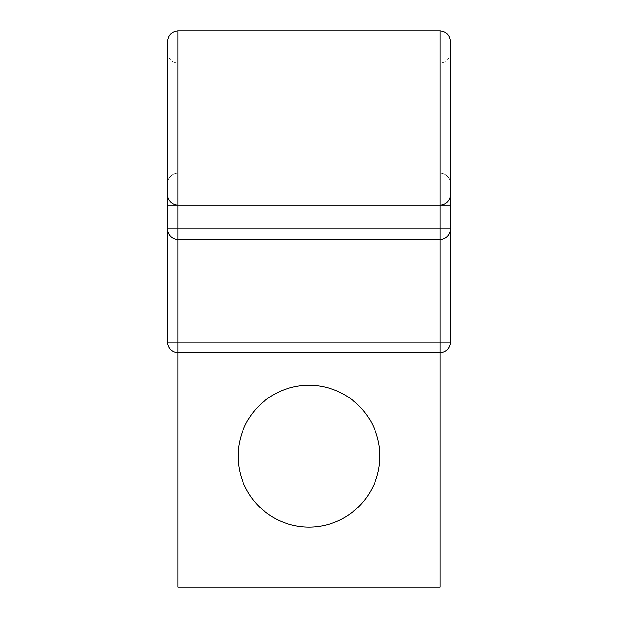 <?xml version="1.0" encoding="UTF-8"?>
<svg xmlns="http://www.w3.org/2000/svg" width="618" height="618" viewBox="0 0 618 618"><rect width="100%" height="100%" fill="white"/><g stroke="black" fill="none" stroke-linecap="round" stroke-linejoin="round"><path stroke-width="0.46" stroke-dasharray="3.09 2.32" d="M450.452 342.094L439.97 342.094L439.97 352.569A10.475 10.475 0 0 0 450.452 342.094L450.452 118.038L439.97 118.038L439.97 63.028L439.97 118.038L450.452 118.038L450.452 41.375M178.03 30.9L178.03 118.038L439.97 118.038L167.548 118.038L178.03 118.038L178.03 63.028L178.03 173.048A10.475 10.475 0 0 0 167.548 183.531A10.475 10.475 0 0 1 178.03 173.048L439.97 173.048A10.475 10.475 0 0 1 450.452 183.531A10.475 10.475 0 0 0 439.97 173.048L439.97 205.184L178.03 205.184A10.475 10.475 0 0 1 167.548 194.701M167.548 41.375L167.548 52.553C168.173 58.919 171.665 62.41 178.03 63.028L439.97 63.028C446.335 62.41 449.827 58.919 450.452 52.553M238.1 456.13A70.9 70.9 0 0 1 309 385.23A70.9 70.9 0 0 1 379.9 456.13A70.9 70.9 0 0 1 309 527.03A70.9 70.9 0 0 1 238.1 456.13M439.97 587.1L178.03 587.1L178.03 352.569L439.97 352.569L439.97 587.1M167.548 205.184L167.548 228.93L167.548 205.184L178.03 205.184L178.03 228.93L167.548 228.93A10.475 10.475 0 0 0 178.03 239.413L439.97 239.413A10.475 10.475 0 0 0 450.452 228.93L178.03 228.93L178.03 239.413L178.03 118.038L178.03 342.094L167.548 342.094A10.475 10.475 0 0 0 178.03 352.569L178.03 342.094L439.97 342.094L439.97 173.048A10.475 10.475 0 0 1 450.452 183.531M450.452 194.701A10.475 10.475 0 0 1 439.97 205.184L439.97 30.9M167.548 183.531A10.475 10.475 0 0 1 178.03 173.048L439.97 173.048M178.03 173.048L178.03 205.184L450.452 205.184M450.452 228.93A10.475 10.475 0 0 1 439.97 239.413"/><path stroke-width="0.93" d="M167.548 52.553L167.548 342.094A10.475 10.475 0 0 0 178.03 352.569L178.03 587.1L439.97 587.1L439.97 352.569L178.03 352.569L178.03 342.094L450.452 342.094L450.452 228.93A10.475 10.475 0 0 1 439.97 239.413L178.03 239.413A10.475 10.475 0 0 1 167.548 228.93L450.452 228.93L450.452 205.184L178.03 205.184A10.475 10.475 0 0 1 167.548 194.701A10.475 10.475 0 0 0 178.03 205.184L178.03 342.094L167.548 342.094L167.548 41.375C168.173 35.01 171.665 31.518 178.03 30.9L178.03 205.184L167.548 205.184M178.03 30.9L439.97 30.9C446.335 31.518 449.827 35.01 450.452 41.375L450.452 205.184M379.9 456.13A70.9 70.9 0 0 0 309 385.23A70.9 70.9 0 0 0 238.1 456.13A70.9 70.9 0 0 0 309 527.03A70.9 70.9 0 0 0 379.9 456.13M439.97 30.9L439.97 205.184A10.475 10.475 0 0 0 450.452 194.701A10.475 10.475 0 0 1 439.97 205.184L439.97 352.569A10.475 10.475 0 0 0 450.452 342.094A10.475 10.475 0 0 1 439.97 352.569"/></g></svg>
